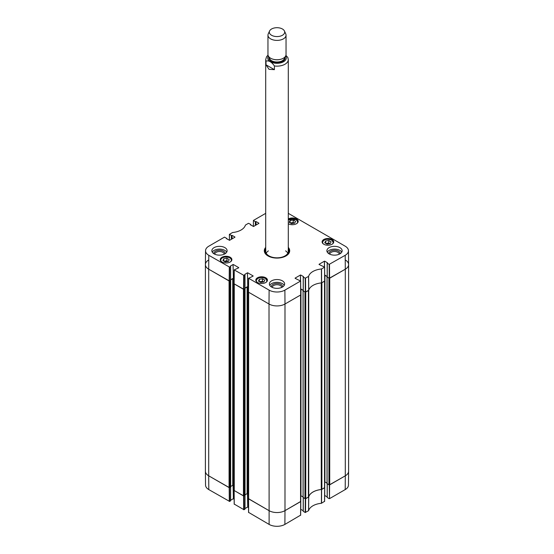 <?xml version="1.0" encoding="UTF-8"?>
<svg xmlns="http://www.w3.org/2000/svg" width="554" height="554" viewBox="0 0 554 554"><rect width="100%" height="100%" fill="white"/><g stroke="black" fill="none" stroke-linecap="round" stroke-linejoin="round"><path stroke-width="0.83" d="M324.533 487.811L321.874 489.341L321.874 282.72L324.533 281.19L324.533 487.811L324.699 281.079M321.265 282.928L321.265 489.521A1.129 0.651 -0 0 0 321.874 489.341M321.265 489.521A15.249 8.809 -0 0 0 308.73 496.758L308.73 290.296M308.73 290.137A1.129 0.651 180 0 1 308.412 290.49L308.412 497.118A1.129 0.651 -0 0 0 308.73 496.758M308.412 497.118L305.76 498.648L305.76 292.027L308.412 290.49M305.386 292.124L304.956 292.027L304.956 498.648L305.76 498.648M304.956 498.648L303.121 497.402M303.059 496.952L300.732 495.664M300.566 501.647L284.991 510.636L284.991 304.014A11.295 6.523 180 0 1 269.009 304.014A11.295 6.523 0 0 0 284.991 304.014L300.566 295.026L300.566 501.647L300.732 294.915M300.732 501.432L284.991 510.636A11.295 6.523 180 0 1 269.009 510.636L248.642 498.877L248.642 292.256L269.009 304.014L269.119 290.123L248.628 278.288L253.116 276.114M248.476 292.152L248.642 498.877M248.476 493.939L247.126 493.621L245.034 494.826M244.965 495.283L244.245 495.878L244.245 289.257L243.822 289.354M243.448 495.878L234.266 490.574L234.266 283.953L243.448 289.257L243.448 495.878L244.245 495.878M243.822 495.975L234.266 490.574M234.1 485.636L232.742 485.318L230.651 486.523M230.589 486.98L229.868 487.575L229.868 280.954L229.446 281.051M229.612 267.132L230.547 266.592L230.547 280.428L229.508 281.023L229.612 267.132L208.803 255.297A11.149 6.44 180 0 1 205.541 250.706L205.389 264.542A11.295 6.523 0 0 0 208.699 269.196L229.072 280.954L229.072 487.575L229.868 487.575M229.072 487.575L208.699 475.817A11.295 6.523 180 0 1 205.389 471.205L205.389 264.583A11.295 6.523 180 0 1 208.699 259.971M345.301 259.971A11.295 6.523 180 0 1 348.611 264.583L348.611 471.205A11.295 6.523 180 0 1 345.301 475.817L329.72 484.812L329.72 278.191L345.301 269.196A11.295 6.523 0 0 0 348.611 264.542L348.459 250.706A11.149 6.44 180 0 1 345.197 255.297L329.18 264.362L329.284 278.26L345.301 269.196L345.197 255.297M327.179 276.889L328.924 278.191L328.924 484.812L329.72 484.812M328.924 484.812L327.089 483.566M327.019 483.116L324.699 481.828L324.727 495.491L327.179 496.903M303.218 290.725L304.956 292.027M324.672 275.2L327.179 276.584M329.346 278.288L328.924 278.191M348.611 264.583A11.295 6.523 180 0 1 345.301 269.196L345.301 475.817L329.346 484.909M229.446 487.672L208.699 475.817L208.699 269.196A11.295 6.523 180 0 1 205.389 264.583M229.868 280.954L230.602 280.372M230.616 279.929L232.742 278.697L234.113 279.029M244.245 289.257L244.986 288.669M244.993 288.232L247.126 287L248.49 287.325M300.704 289.036L303.218 290.421M266.003 64.804L274.417 69.665L269.009 69.305L266.003 64.804L266.003 61.113C268.808 60.289 271.612 61.91 274.417 65.974A11.295 6.523 180 0 0 288.295 59.624L287.845 57.498L285.912 55.4M274.417 65.974L274.417 69.665M271.571 35.269A7.68 4.432 180 0 1 269.576 30.996A7.68 4.432 180 0 1 277 27.7A7.68 4.432 180 0 1 284.424 30.996A7.68 4.432 180 0 1 280.836 35.975A7.68 4.432 180 0 1 271.571 35.269M284.424 30.996L285.732 33.836A9.037 5.215 180 0 1 286.037 35.179A9.037 5.215 180 0 1 280.456 39.999A9.037 5.215 180 0 1 270.608 38.863A9.037 5.215 180 0 1 267.963 35.179A9.037 5.215 180 0 1 268.268 33.836L269.576 30.996M286.037 35.179L286.037 54.527A9.037 5.215 180 0 1 280.456 59.347A9.037 5.215 180 0 1 270.608 58.218A9.037 5.215 180 0 1 267.963 54.527L267.963 35.179M305.316 498.745L305.212 512.492L308.599 510.684A15.401 8.892 180 0 1 321.417 503.288L324.547 501.335M305.212 512.492L303.28 511.377L303.28 497.679M303.218 510.74L300.767 509.327L300.767 495.671M248.621 512.402L269.119 524.416A11.149 6.44 0 0 0 284.881 524.416L300.58 515.172M248.524 507.575L247.763 507.132L247.763 493.559M247.444 493.531L247.763 507.132M247.444 507.132L244.993 508.551M244.923 495.491L244.923 509.001M244.923 509.188L243.995 509.728L243.892 495.975M234.245 504.098L243.995 509.728M234.141 499.272L233.386 498.835L233.386 485.256M233.061 485.228L233.386 498.835M233.061 498.835L230.616 500.248M230.547 487.188L230.547 500.698M230.547 500.885L229.612 501.425L229.508 487.672M208.803 489.591L208.699 475.817A11.295 6.523 180 0 1 205.389 471.246L205.541 485.082A11.149 6.44 0 0 0 208.803 489.591L229.612 501.425M345.197 489.591A11.149 6.44 0 0 0 348.459 485.082L348.611 471.246A11.295 6.523 180 0 1 345.301 475.817L345.197 489.591L329.498 498.655L329.602 484.882M329.284 484.909L329.498 498.655M329.18 498.655L327.248 497.54L327.248 483.843M324.692 487.596L321.486 489.528A15.249 8.809 0 0 0 308.737 496.89L305.386 498.745M284.881 524.416L284.991 510.636A11.295 6.523 180 0 1 269.009 510.636L248.476 498.662M231.704 239.079L231.704 235.575L229.453 234.46L229.411 240.339L229.391 234.363L232.583 232.507A15.401 8.892 0 0 0 245.401 225.104L248.469 223.297L250.72 224.412L250.72 225.014M231.704 235.575L231.904 238.968M232.223 238.781L231.904 235.457M232.223 235.457L234.944 237.029M234.944 237.209L229.591 240.304L226.551 238.732M205.541 250.706A11.149 6.44 180 0 1 208.803 246.198L224.502 237.133L226.752 238.435M230.346 266.107L233.061 264.535L233.386 278.371L233.061 264.535M233.386 264.535L238.732 267.63M238.732 267.811L234.183 269.895L234.079 283.793L243.892 289.327L243.995 275.428L234.183 269.895M243.995 275.428L244.923 274.895L244.923 288.544M244.729 274.41L247.444 272.838L247.763 286.674L247.444 272.838M247.763 272.838L253.116 275.927M295.095 278.302L300.58 281.058L284.881 290.123A11.149 6.44 180 0 1 269.119 290.123M295.095 278.122L300.448 275.033L300.448 280.795M303.218 290.282L300.767 288.869L300.448 275.033M300.767 275.033L303.481 276.598M303.481 276.785L303.28 277.083L305.212 278.198L305.316 292.096L308.737 290.268A15.249 8.809 180 0 1 321.486 282.907L324.713 281.023L324.547 267.222L321.417 268.995A15.401 8.892 0 0 0 308.599 276.391L305.212 278.198M319.056 264.466L324.609 267.132L324.651 281.12M319.056 264.286L324.409 261.197L324.409 266.959M327.179 276.446L324.727 275.033L324.409 261.197M324.727 261.197L327.449 262.762M327.449 262.949L327.248 263.247L329.18 264.362M288.295 213.345L345.197 246.198A11.149 6.44 180 0 1 348.459 250.706M255.671 225.243L255.671 221.738L253.42 220.624L253.372 226.503L253.42 220.437L265.705 213.345M255.671 221.738L255.872 225.132M256.19 224.945L255.872 221.621M256.19 221.621L258.905 223.193M258.905 223.373L253.552 226.468L250.519 224.896M323.813 244.245A5.817 3.359 180 0 1 322.109 241.869A5.817 3.359 180 0 1 327.926 238.511A5.817 3.359 180 0 1 333.743 241.869A5.817 3.359 180 0 1 330.149 244.972A5.817 3.359 180 0 1 323.813 244.245M257.506 282.526A5.817 3.359 180 0 1 255.803 280.151A5.817 3.359 180 0 1 261.62 276.792A5.817 3.359 180 0 1 267.443 280.151A5.817 3.359 180 0 1 263.849 283.253A5.817 3.359 180 0 1 257.506 282.526M221.96 262A5.817 3.359 180 0 1 220.257 259.625A5.817 3.359 180 0 1 226.074 256.267A5.817 3.359 180 0 1 231.891 259.625A5.817 3.359 180 0 1 228.303 262.728A5.817 3.359 180 0 1 221.96 262M288.295 218.955A5.817 3.359 180 0 1 294.624 218.248A5.817 3.359 180 0 1 298.197 221.344A5.817 3.359 180 0 1 294.624 224.446A5.817 3.359 180 0 1 288.295 223.74M329.124 253.864A7.624 4.404 180 0 1 326.888 250.747A7.624 4.404 180 0 1 334.519 246.343A7.624 4.404 180 0 1 342.143 250.747A7.624 4.404 180 0 1 337.434 254.812A7.624 4.404 180 0 1 329.124 253.864M271.605 287.069A7.624 4.404 180 0 1 269.376 283.953A7.624 4.404 180 0 1 277 279.555A7.624 4.404 180 0 1 284.624 283.953A7.624 4.404 180 0 1 279.915 288.025A7.624 4.404 180 0 1 271.605 287.069M214.093 253.864A7.624 4.404 180 0 1 211.857 250.747A7.624 4.404 180 0 1 219.481 246.343A7.624 4.404 180 0 1 227.112 250.747A7.624 4.404 180 0 1 222.403 254.812A7.624 4.404 180 0 1 214.093 253.864M265.705 247.389A12.707 7.34 0 0 0 268.011 255.934A12.707 7.34 0 0 0 285.989 255.934A12.707 7.34 0 0 0 288.295 247.389M289.223 222.292L290.074 220.478L293.218 219.986L295.531 221.323L294.68 223.137L291.536 223.629L289.223 222.292M225.236 261.91L222.937 260.581L223.754 258.76L226.911 258.268L229.218 259.597L228.393 261.412L225.236 261.91M258.469 281.093L259.32 279.285L262.464 278.787L264.777 280.123L263.926 281.938L260.782 282.429L258.469 281.093M324.769 242.818L325.627 241.004L328.764 240.512L331.077 241.849L330.226 243.663L327.089 244.155L324.769 242.818M329.284 278.26L327.248 277.083L327.248 263.247M305.316 292.096L303.28 290.919L303.28 277.083M300.683 294.957L300.58 281.058L300.683 294.957L284.991 304.014L284.881 290.123M248.621 278.288L248.524 292.187L269.009 304.014L269.119 524.416M248.49 287.097L247.763 286.674M247.444 286.674L244.993 288.094M244.923 288.731L243.892 289.327M234.245 269.985L234.079 283.793M234.113 278.794L233.386 278.371M233.061 278.371L230.616 279.791M208.803 255.297L208.699 269.196L229.508 281.023M290.074 220.478L290.074 222.784M294.43 223.179L293.218 222.479L290.331 222.93M293.218 219.986L293.218 222.479M325.627 241.004L325.627 243.31M329.976 243.698L328.764 242.998L325.877 243.455M328.764 240.512L328.764 242.998M259.32 279.285L259.32 281.591M263.669 281.979L262.464 281.28L259.57 281.737M262.464 278.787L262.464 281.28M228.123 261.453L226.911 260.754L224.024 261.211M226.911 258.268L226.911 260.754M223.754 258.76L223.754 261.052M265.56 249.695A12.368 7.14 0 0 0 264.687 251.717M289.313 251.717A12.368 7.14 0 0 0 288.44 249.695M265.705 249.383A11.786 6.8 0 0 0 265.401 250.124A11.786 6.8 0 0 0 272.492 257.61M281.508 257.61A11.786 6.8 0 0 0 288.599 250.124A11.786 6.8 0 0 0 288.295 249.383M265.878 250.152A11.295 6.523 0 0 0 277 257.825A11.295 6.523 0 0 0 288.122 250.152M268.392 250.865A11.295 6.523 0 0 0 266.19 253.199M287.81 253.199A11.295 6.523 0 0 0 285.608 250.865M340.142 253.718A5.637 3.255 0 0 0 338.501 251.218A5.637 3.255 0 0 0 332.192 250.553A5.637 3.255 0 0 0 328.889 253.718M329.782 254.203A4.73 2.728 180 0 1 332.746 251.717A4.73 2.728 180 0 1 337.864 252.319A4.73 2.728 180 0 1 339.249 254.203M341.756 252.132A7.624 4.404 0 0 0 334.519 249.113A7.624 4.404 0 0 0 327.276 252.132M225.111 253.718A5.637 3.255 0 0 0 223.47 251.218A5.637 3.255 0 0 0 217.161 250.553A5.637 3.255 0 0 0 213.858 253.718M214.751 254.203A4.73 2.728 180 0 1 217.715 251.717A4.73 2.728 180 0 1 222.833 252.319A4.73 2.728 180 0 1 224.218 254.203M226.724 252.132A7.624 4.404 0 0 0 219.481 249.113A7.624 4.404 0 0 0 212.244 252.132M282.623 286.93A5.637 3.255 0 0 0 280.982 284.424A5.637 3.255 0 0 0 274.68 283.759A5.637 3.255 0 0 0 271.377 286.93M272.27 287.408A4.73 2.728 180 0 1 275.234 284.929A4.73 2.728 180 0 1 280.345 285.532A4.73 2.728 180 0 1 281.73 287.408M284.237 285.338A7.624 4.404 0 0 0 277 282.318A7.624 4.404 0 0 0 269.763 285.338M288.295 248.116A12.368 7.14 180 0 1 289.368 251.024A12.368 7.14 180 0 1 285.864 256.003M268.136 256.003A12.368 7.14 180 0 1 264.632 251.024A12.368 7.14 180 0 1 265.705 248.116M303.121 497.589L303.121 290.968M230.589 487.167L230.589 280.539M244.965 495.463L244.965 288.842M247.922 493.621L247.922 287M247.126 493.621L247.126 287M232.742 485.318L232.742 278.697M233.546 485.318L233.546 278.697M327.089 483.753L327.089 277.132M300.967 495.74L300.967 289.119M324.928 481.904L324.928 275.283M266.003 61.113A11.295 6.523 180 0 1 265.705 59.624L265.705 251.301M285.649 56.044A9.266 5.346 180 0 1 283.98 61.48A9.266 5.346 180 0 1 274.881 63.17A9.266 5.346 180 0 1 270.449 61.743A9.266 5.346 180 0 1 268.351 56.044M280.095 59.43A7.624 4.404 180 0 1 273.905 59.43M284.624 57.332L284.624 57.595A7.624 4.404 180 0 1 279.915 61.66A7.624 4.404 180 0 1 271.605 60.705A7.624 4.404 180 0 1 269.376 57.595L269.376 57.332M284.922 57.041A8.075 4.661 180 0 1 280.816 62.076A8.075 4.661 180 0 1 271.287 61.259A8.075 4.661 180 0 1 269.078 57.041M321.486 489.528L321.417 503.288M321.542 503.247L321.611 489.494M308.599 510.684L308.737 496.89M308.675 496.966L308.536 510.76M324.651 487.742L324.547 501.515M305.531 512.492L305.635 498.718M300.683 501.578L300.58 515.352M248.628 512.582L248.524 498.808M243.566 495.948L243.67 509.728M229.19 487.645L229.294 501.425M234.245 504.285L234.141 490.505M288.544 219.689A5.533 3.199 0 0 0 288.295 219.834A5.311 3.068 180 0 1 296.134 219.64A5.311 3.068 180 0 1 296.66 223.622M221.794 261.904A5.311 3.068 180 0 1 224.682 257.132A5.311 3.068 180 0 1 230.45 258.351A5.311 3.068 180 0 1 230.353 261.904M257.34 282.422A5.311 3.068 180 0 1 258.164 278.288A5.311 3.068 180 0 1 265.38 278.44A5.311 3.068 180 0 1 265.906 282.422M323.647 244.148A5.311 3.068 180 0 1 324.471 240.007A5.311 3.068 180 0 1 331.68 240.166A5.311 3.068 180 0 1 332.206 244.148M297.844 222.5A5.533 3.199 0 0 0 297.913 221.995A5.533 3.199 0 0 0 296.293 219.73A5.533 3.199 0 0 0 296.21 219.689M333.39 243.019A5.533 3.199 0 0 0 333.46 242.513A5.533 3.199 0 0 0 331.839 240.256A5.533 3.199 0 0 0 331.756 240.207M324.09 240.207A5.533 3.199 0 0 0 322.393 242.513A5.533 3.199 0 0 0 322.463 243.019M267.09 281.3A5.533 3.199 0 0 0 267.16 280.795A5.533 3.199 0 0 0 265.539 278.537A5.533 3.199 0 0 0 265.456 278.489M257.79 278.489A5.533 3.199 0 0 0 256.087 280.795A5.533 3.199 0 0 0 256.156 281.3M222.244 257.963A5.533 3.199 0 0 0 220.54 260.269A5.533 3.199 0 0 0 220.61 260.775M231.537 260.775A5.533 3.199 0 0 0 231.607 260.269A5.533 3.199 0 0 0 229.91 257.963M265.477 249.902A12.313 7.112 0 0 0 264.722 251.883M289.278 251.883A12.313 7.112 0 0 0 288.523 249.902M265.401 250.124L265.124 251.024A12.07 6.967 0 0 0 264.951 252.645M289.049 252.645A12.07 6.967 0 0 0 288.876 251.024L288.599 250.124M321.611 282.872L321.542 268.953M321.417 268.995L321.486 282.907M308.737 290.268L308.599 276.391M308.536 276.467L308.675 290.344M305.635 292.096L305.531 278.198M255.352 221.738L255.352 225.43M231.385 235.575L231.385 239.266M229.294 267.132L229.19 281.023M234.141 283.883L234.245 269.992M248.524 292.187L248.628 278.288M243.67 275.428L243.566 289.327M329.602 278.26L329.498 264.362M234.1 283.849L234.1 490.345M245.034 495.373L245.034 288.752M230.651 487.07L230.651 280.449M303.059 497.492L303.059 290.871M327.019 483.656L327.019 277.035M268.011 55.075L266.529 56.785L265.705 59.624M288.295 59.624L288.295 251.301M324.609 501.425L324.713 487.652M327.179 483.801L327.179 497.45M303.218 497.637L303.218 511.287M300.649 515.262L300.753 501.488M248.455 498.718L248.559 512.492M244.993 495.449L244.993 509.091M230.616 487.146L230.616 500.795M234.079 490.415L234.183 504.188M297.913 222.383L296.245 219.626L288.295 219.758M333.46 242.901L331.791 240.152C326.936 238.511 323.799 239.293 322.393 242.513L322.393 242.901M267.16 281.183L265.491 278.433C260.629 276.785 257.499 277.575 256.087 280.795L256.087 281.183M231.607 260.657L230.762 258.51C229.778 258.344 231.669 257.291 224.647 257.091C222.071 257.589 220.707 258.649 220.54 260.269L220.54 260.657M250.782 225.049L250.782 224.508M226.821 238.885L226.821 238.345M230.616 280.338L230.616 266.495M248.559 278.198L248.455 292.096M244.993 288.634L244.993 274.798M300.753 294.86L300.649 280.968M303.218 290.829L303.218 276.993M327.179 276.993L327.179 263.157M324.713 281.023L324.609 267.132"/></g></svg>
